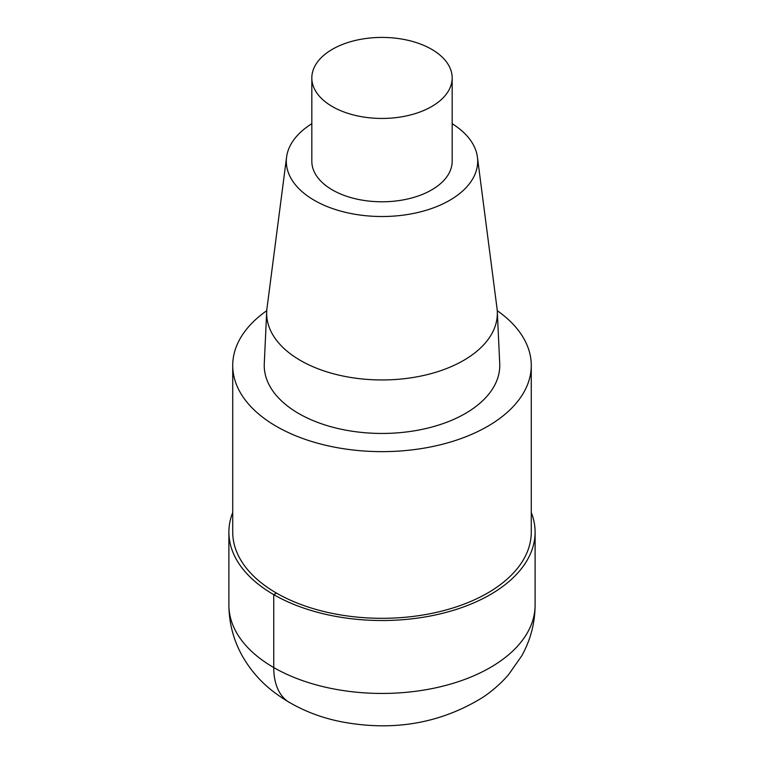 <?xml version="1.0" encoding="UTF-8"?>
<svg xmlns="http://www.w3.org/2000/svg" width="764" height="764" viewBox="0 0 764 764"><rect width="100%" height="100%" fill="white"/><g stroke="black" fill="none" stroke-linecap="round" stroke-linejoin="round"><path stroke-width="1.15" d="M497.24 310.671A149.276 86.179 180 0 1 531.276 365.459A149.276 86.179 180 0 1 381.99 451.639A149.276 86.179 180 0 1 232.724 365.45A149.276 86.179 180 0 1 266.76 310.671M531.276 365.45L531.276 532.136A149.276 86.179 180 0 1 381.99 618.315A149.276 86.179 180 0 1 232.724 532.126L232.724 365.45M452.173 123.711A95.691 55.247 180 0 1 477.424 157.155L497.02 308.398A115.335 66.592 180 0 1 497.297 311.578L499.723 363.626A117.761 67.986 180 0 1 381.99 433.446A117.761 67.986 180 0 1 264.277 363.626L266.703 311.578A115.335 66.592 180 0 1 266.98 308.398L286.576 157.155A95.691 55.247 180 0 1 311.827 123.711M477.424 157.155A95.691 55.247 180 0 1 382 216.518A95.691 55.247 180 0 1 286.576 157.155M497.297 311.578A115.335 66.592 180 0 1 381.99 379.956A115.335 66.592 180 0 1 266.703 311.578M431.622 49.288A70.173 40.511 180 0 1 452.173 77.938A70.173 40.511 180 0 1 382 118.449A70.173 40.511 180 0 1 311.827 77.928A70.173 40.511 180 0 1 355.145 40.502A70.173 40.511 180 0 1 431.622 49.288M452.173 77.938L452.173 161.271A70.173 40.511 180 0 1 382 201.792A70.173 40.511 180 0 1 311.827 161.271L311.827 77.938M531.276 512.491A153.106 88.395 180 0 1 535.106 532.136A153.106 88.395 180 0 1 381.99 620.521A153.106 88.395 180 0 1 228.894 532.126A153.106 88.395 180 0 1 232.724 512.491M276.444 593.074L273.741 594.631L273.741 667.555A76.553 44.197 120 0 0 289.642 702.622M535.106 532.136L535.106 605.05A153.106 88.395 180 0 1 381.99 693.445A153.106 88.395 180 0 1 228.894 605.04L228.894 532.136M535.106 605.05C534.981 623.147 530.522 640.079 521.736 655.856L508.49 674.755C501.012 683.36 492.503 690.857 482.953 697.265C440.761 723.374 393.689 731.578 341.756 721.846C314.472 716.508 290.606 705.602 270.179 689.118C258.834 679.769 249.551 668.71 242.312 655.951C233.498 640.156 229.019 623.185 228.894 605.05"/></g></svg>
